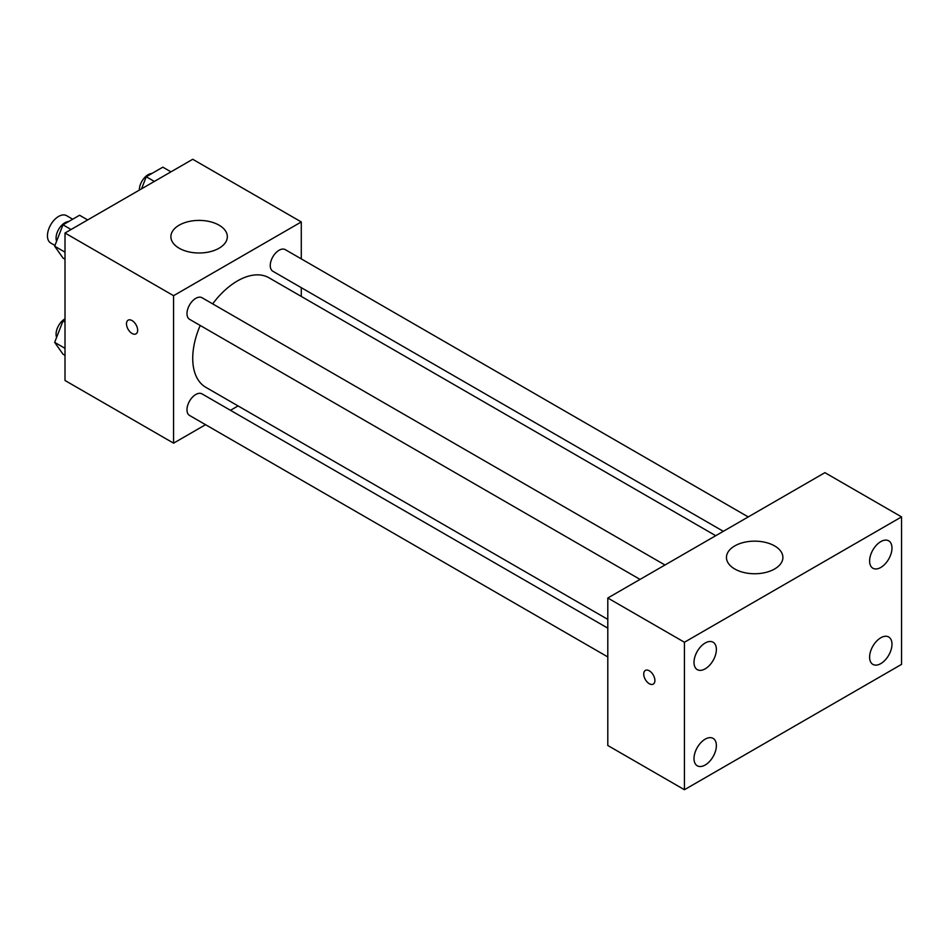 <?xml version="1.0" encoding="UTF-8"?>
<svg xmlns="http://www.w3.org/2000/svg" width="949" height="949" viewBox="0 0 949 949"><rect width="100%" height="100%" fill="white"/><g stroke="black" fill="none" stroke-linecap="round" stroke-linejoin="round"><path stroke-width="1.42" d="M72.705 219.207L66.525 215.637A15.801 9.122 120 0 0 54.354 219.871A15.801 9.122 120 0 0 47.45 235.779A15.801 9.122 120 0 0 50.724 243.015L54.971 245.459M205.553 424.701L173.572 443.159L65.007 380.49L65.007 233.015L192.73 159.278L301.284 221.947L301.284 258.887M238.069 405.923L230.477 410.312M200.203 325.46A63.215 36.501 120 0 0 192.73 358.366A63.215 36.501 120 0 0 205.814 387.311L607.799 619.389M715.724 535.699L269.03 277.808A63.215 36.501 120 0 0 212.671 303.87M301.284 287.666L301.284 296.432M173.572 443.159L173.572 295.685L301.284 221.947M748.239 516.932L285.293 249.646A12.467 7.201 120 0 0 275.685 252.992A12.467 7.201 120 0 0 270.251 265.53A12.467 7.201 120 0 0 272.826 271.236L723.316 531.321M607.799 628.155L202.018 393.882A12.467 7.201 120 0 0 192.422 397.216A12.467 7.201 120 0 0 186.977 409.754A12.467 7.201 120 0 0 189.563 415.46L607.799 656.933M640.041 579.4L189.563 319.315A12.467 7.201 -60 0 1 189.563 304.926A12.467 7.201 -60 0 1 202.018 297.725L664.964 564.999M173.572 295.685L65.007 233.015M179.159 248.223A28.221 16.299 180 0 1 170.891 236.704A28.221 16.299 180 0 1 199.112 220.405A28.221 16.299 180 0 1 227.333 236.704A28.221 16.299 180 0 1 209.907 251.758A28.221 16.299 180 0 1 179.159 248.223M137.652 330.252A7.9 4.567 60 0 1 136.015 333.87A7.9 4.567 60 0 1 128.115 329.303A7.9 4.567 60 0 1 128.115 320.181A7.9 4.567 60 0 1 134.2 322.304A7.9 4.567 60 0 1 137.652 330.252M136.015 333.87A7.9 4.567 60 0 1 128.115 329.303A7.9 4.567 60 0 1 128.115 320.181M607.799 745.487L607.799 598.012L824.918 472.661L901.55 516.897L901.55 664.371L684.431 789.722L607.799 745.487M684.431 789.722L684.431 642.248L607.799 598.012M654.893 680.504A7.9 4.567 60 0 1 653.268 684.122A7.9 4.567 60 0 1 645.356 679.555A7.9 4.567 60 0 1 645.356 670.433A7.9 4.567 60 0 1 651.453 672.544A7.9 4.567 60 0 1 654.893 680.504M684.431 642.248L901.55 516.897M774.633 568.973A28.221 16.299 180 0 1 743.874 572.508A28.221 16.299 180 0 1 726.459 557.454A28.221 16.299 180 0 1 754.68 541.155A28.221 16.299 180 0 1 782.901 557.454A28.221 16.299 180 0 1 774.633 568.973M880.791 541.618A15.825 9.134 120 0 0 869.604 561.001A15.825 9.134 120 0 0 872.89 568.237A15.825 9.134 120 0 0 888.703 559.103A15.825 9.134 120 0 0 888.703 540.835A15.825 9.134 120 0 0 880.791 541.618M705.19 643.007A15.825 9.134 120 0 0 694.004 662.39A15.825 9.134 120 0 0 697.278 669.626A15.825 9.134 120 0 0 713.102 660.492A15.825 9.134 120 0 0 713.102 642.224A15.825 9.134 120 0 0 705.19 643.007M705.19 739.164A15.825 9.134 120 0 0 694.004 758.536A15.825 9.134 120 0 0 697.278 765.784A15.825 9.134 120 0 0 713.102 756.65A15.825 9.134 120 0 0 713.102 738.381A15.825 9.134 120 0 0 705.19 739.164M880.791 637.775A15.825 9.134 120 0 0 869.604 657.147A15.825 9.134 120 0 0 872.89 664.395A15.825 9.134 120 0 0 888.703 655.261A15.825 9.134 120 0 0 888.703 636.993A15.825 9.134 120 0 0 880.791 637.775M653.268 684.11A7.9 4.567 60 0 1 645.367 679.555A7.9 4.567 60 0 1 645.367 670.433M65.007 259.184L62.978 258.009L54.674 246.206L62.978 224.83L79.562 215.245L87.676 219.931M65.007 252.173L54.674 246.206M71.08 229.504L62.978 224.83M68.613 221.568A12.467 7.201 120 0 0 56.074 238.033A12.467 7.201 120 0 0 56.608 241.224M141.567 188.815L146.241 176.751L162.837 167.166L170.95 171.852M154.355 181.437L146.241 176.751M151.887 173.489A12.467 7.201 120 0 0 139.337 189.954A12.467 7.201 120 0 0 139.337 190.097M65.007 355.341L62.978 354.155L54.674 342.364L62.978 320.976L65.007 319.801M65.007 348.319L54.674 342.364M65.007 322.15L62.978 320.976M65.007 318.84A12.467 7.201 120 0 0 56.074 334.178A12.467 7.201 120 0 0 56.608 337.381"/></g></svg>
